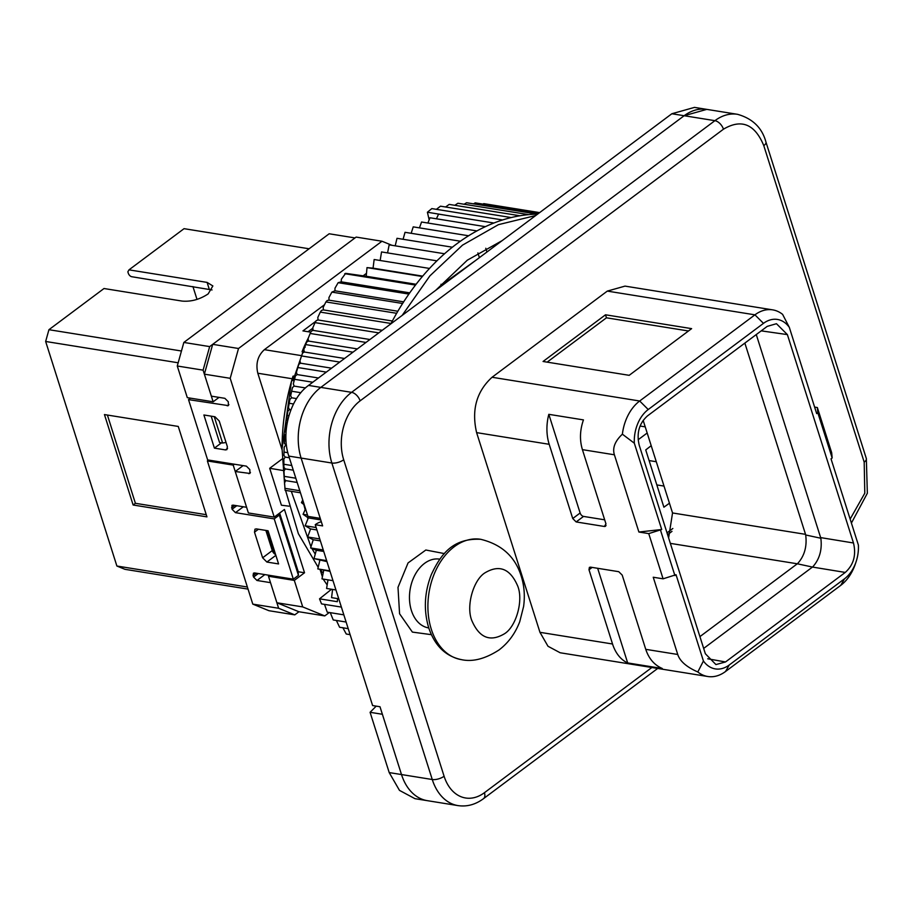 <?xml version="1.0" encoding="UTF-8"?>
<svg xmlns="http://www.w3.org/2000/svg" width="913" height="913" viewBox="0 0 913 913"><rect width="100%" height="100%" fill="white"/><g stroke="black" fill="none" stroke-linecap="round" stroke-linejoin="round"><path stroke-width="1.37" d="M209.67 346.598L355.009 237.928L329.171 233.774L183.844 342.443L209.67 346.598L203.097 370.153L213.14 401.8L187.302 397.646L177.27 365.999L183.844 342.443M219.04 397.395L213.14 401.8M234.401 464.215L233.214 465.105L246.601 507.297L233.077 505.129L231.948 505.346L232.05 509.249L236.764 505.722M329.308 612.509L324.754 615.91L302.728 606.917L276.89 602.763L298.928 611.756L294.773 614.86L278.636 608.275L270.51 582.654L256.975 580.474L253.563 577.073L258.288 573.535M177.27 365.999L203.097 370.153M178.161 362.781L45.65 341.473L116.887 566.026L247.377 587.013M133.127 505.003L206.943 516.872L178.263 426.439L104.447 414.57L133.127 505.003L135.398 503.303L206.258 514.692M226.047 442.485L222.612 443.022L214.247 416.636M211.165 416.145L219.542 442.531L222.612 443.022M208.563 460.061L207.388 460.951L233.214 465.105M279.64 513.06L298.072 571.173L298.448 575.35L279.321 515.069L274.22 518.892L235.463 512.661L232.05 509.249M294.773 614.86L268.936 610.706L252.798 604.121L207.388 460.951M252.798 604.121L278.636 608.275M256.233 573.204L253.084 575.567L253.563 577.073M253.084 575.567L253.46 573.17L254.59 572.942L293.335 579.173L298.448 575.35M274.22 518.892L293.335 579.173M275.852 555.344L266.893 562.054L278.579 563.926L268.057 530.773L256.37 528.889L254.967 529.175L254.499 532.165L262.624 557.786L272.268 550.573A4.348 2.522 53.2 0 0 275.475 554.465M266.893 562.054L262.624 557.786M192.94 286.568L197.003 299.396M212.044 289.946L131.746 276.719A3.481 2.02 53.2 0 1 128.334 273.318L127.854 271.812L128.984 269.849L207.103 282.402L212.866 285.952L208.141 293.918C199.764 299.464 191.091 301.849 182.121 301.085L104.002 288.519L48.937 329.696L181.447 351.003M48.937 329.696L45.65 341.473L48.937 329.696M116.887 566.026L124.955 569.324L248.039 589.113M279.321 515.069L279.173 513.414M265.877 530.419L272.268 550.573M309.108 248.781L184.049 228.672L128.984 269.849M107.403 415.05L135.398 503.303M671.979 531.377L667.586 534.664M667.004 532.85L672.847 528.479M327.162 584.948L323.134 579.07M282.95 470.492L269.7 468.289L281.409 505.209L288.987 506.167M269.7 468.289L282.231 458.919M282.06 449.675L257.808 373.234C255.583 363.568 257.774 355.716 264.382 349.668L324.514 304.714M362.769 276.114L366.49 273.318M298.117 571.732L304.531 572.759L284.457 509.465L274.231 517.112L230.202 378.313L238.521 348.492L381.976 241.237L391.939 245.3M304.531 572.759L294.317 580.406L302.728 606.917M322.403 576.856L320.132 569.689M664.013 486.081L656.835 484.929M669.446 503.211L663.899 507.206L645.731 449.938L651.197 445.692M638.153 439.746L647.18 433.002M315.852 321.25L302.933 330.905L310.785 332.172M318.032 319.618L317.062 320.337M381.976 241.237L356.138 237.083L212.695 344.338L238.521 348.492M274.231 517.112L248.393 512.958L235.246 471.507L249.911 473.459L249.808 469.556L246.396 466.144L207.639 459.912L188.523 399.632L228.398 405.634L228.296 401.743L224.883 398.33L211.348 396.151L204.375 374.159L212.695 344.338M204.375 374.159L230.202 378.313M225.477 449.915L226.892 449.63L227.36 446.64L219.234 421.019L214.966 416.762L203.896 414.981L214.407 448.135L225.477 449.915L227.565 448.363M275.646 554.67L273.432 552.034L273.786 553.141M269.655 575.373L268.479 576.251L294.317 580.406M276.89 602.763L268.479 576.251M298.928 611.756L324.754 615.91M273.432 552.034L266.619 530.544M243.12 465.619L235.246 471.507M188.523 399.632L190.486 398.159M221.482 442.839L214.407 448.135M312.817 328.178L308.058 331.727M850.14 519.086L864.794 493.203L864.189 462.138L763.793 145.658A8.708 3.641 -17.6 0 0 765.939 142.029C762.104 127.831 752.643 118.587 737.544 114.319L706.788 109.377A52.235 36.474 99.1 0 0 684.157 115.723L320.828 387.386A52.235 36.474 99.1 0 0 301.107 458.064L320.235 518.356L307.932 516.37L288.805 456.089C280.679 432.283 290.129 398.399 308.526 385.412L671.854 113.748L694.485 107.392L706.788 109.377L684.157 115.723L320.828 387.386A52.235 36.474 99.1 0 0 301.107 458.064L322.62 525.888L315.247 524.701A26.112 18.237 -80.9 0 1 321.308 521.757M376.213 706.137L370.085 712.3L382.387 714.274L401.503 774.555L379.991 706.742L372.607 705.555L315.247 524.701M370.085 712.3L389.2 772.581L401.503 774.555A52.235 36.474 99.1 0 0 427.273 800.655L458.029 805.608C466.988 806.909 475.468 804.604 483.491 798.681A8.708 5.056 -126.8 0 0 484.426 792.701L651.859 667.517M817.352 407.54L831.686 452.757L832.165 457.984L831.024 458.84L858.403 545.118A32.206 22.494 -80.9 0 1 858.448 547.469A32.206 22.494 -80.9 0 1 856.223 561.358A32.206 22.494 -80.9 0 1 844.502 578.808L729.259 664.984L725.504 671.523A40.914 28.577 -80.9 0 1 707.769 676.499L560.148 652.761L548.005 646.267L539.96 632.321L476.609 432.625C471.37 409.937 476.518 391.483 492.061 377.263L607.305 291.099L625.028 286.111L772.66 309.861A40.914 28.577 -80.9 0 1 782.612 314.38L789.311 327.345L816.69 413.623L817.82 412.767L817.352 407.54L814.613 407.095M725.504 671.523L840.747 585.359A40.914 28.577 99.1 0 0 855.618 563.195L856.223 561.358M707.769 676.499A40.914 28.577 -80.9 0 1 697.817 671.979C686.599 667.049 679.9 661.217 677.743 654.473L653.24 577.233L663.089 578.819L648.744 533.603L638.895 532.028L661.708 529.506L648.744 533.603M612.543 643.996A40.914 28.577 -80.9 0 0 627.676 662.929L662.302 668.499C654.381 665.086 648.869 658.707 645.753 649.337L622.21 575.11L618.752 571.686L590.494 567.144L589.376 567.372L588.999 569.769L612.543 643.996L539.96 632.321M661.708 529.506L634.33 443.216A32.206 22.494 -80.9 0 1 648.23 409.526L763.473 323.362L754.925 314.837L639.682 401.001A40.914 28.577 99.1 0 0 622.381 434.177C614.94 441.173 612.281 448.043 614.392 454.788L638.895 532.028M548.816 414.331L583.441 419.9C579.881 430.217 579.538 440.123 582.414 449.641L605.958 523.868L604.417 526.481L576.16 521.939L572.736 518.527L580.12 513.003L548.816 414.331A40.914 28.577 99.1 0 0 549.192 444.3L572.736 518.527M605.479 526.31L604.417 526.481L606.061 525.489M691.62 328.634L605.513 314.791L543.064 361.48L629.183 375.323L691.62 328.634M607.305 291.099L754.925 314.837A40.914 28.577 -80.9 0 1 772.66 309.861M858.403 545.118L858.448 547.469M663.089 578.819L676.042 574.711L703.421 661.001L697.817 671.979M627.676 662.929L597.661 568.297M729.259 664.984A32.206 22.494 -80.9 0 1 703.421 661.001M634.33 443.216L622.381 434.177M576.16 521.939L583.533 516.416L604.668 519.817M583.533 516.416A3.481 2.02 53.2 0 1 580.12 513.003M674.912 575.567L660.567 530.35M763.473 323.362A32.206 22.494 -80.9 0 1 789.311 327.345M832.165 457.984L817.82 412.767M699.929 636.612L797.311 563.789L670.347 543.372M707.723 658.787L725.527 661.959L715.918 664.573L705.35 653.731L639.26 445.361C636.372 433.264 639.1 423.449 647.465 415.906L767.217 326.375L776.461 323.704L787.383 334.603L853.484 542.984C856.371 555.07 853.632 564.885 845.267 572.428L812.467 567.064L703.672 648.413M725.527 661.959L845.267 572.428M643.174 420.391L672.539 512.958L668.624 537.928M302.956 352.384L302.066 351.745L304.04 346.929L305.262 347.123M312.976 329.319A178.457 124.636 99.1 0 0 312.143 330.803M308.4 337.844A178.457 124.636 99.1 0 0 304.04 346.929M315.247 554.134L311.847 548.439M310.968 546.864L291.293 491.308M303.926 350.124L302.705 352.977M301.861 355.02L292.993 380.653L291.772 380.459L291.395 381.794L282.06 448.671L284.662 484.894M285.564 490.395L298.368 533.706L318.181 567.293M319.915 569.427L323.145 573.17M307.966 518.824L307.464 517.317M305.159 509.671L303.778 504.49M797.311 563.789L812.467 567.064M797.722 563.447C804.501 555.891 807.149 546.396 805.688 534.972L805.528 534.345L672.539 512.958M756.272 334.557L820.844 538.248L805.688 534.972M812.867 566.722C819.6 559.144 822.259 549.66 820.844 538.248M744.86 343.094L805.528 534.345M656.287 461.727L649.109 460.574M294.385 375.962L293.005 376.179L291.772 380.459M293.005 376.179A173.23 120.984 99.1 0 0 291.121 382.593A173.23 120.984 99.1 0 0 282.071 447.518M688.47 330.985L606.46 317.804L605.513 314.791M606.46 317.804L547.161 362.141M389.2 772.581L399.483 790.384L414.97 798.681L427.273 800.655A52.235 36.474 99.1 0 1 401.503 774.555L432.26 779.508A52.235 36.474 99.1 0 0 458.029 805.608M402.177 315.384L429.886 275.886L462.514 245.129L498.407 224.666L535.737 215.525M502.253 240.564L467.296 260.205L435.672 290.345M537.643 214.099A235.04 164.157 99.1 0 0 537.323 214.11A235.04 164.157 99.1 0 0 528.638 214.623A235.04 164.157 99.1 0 0 519.931 215.765A235.04 164.157 99.1 0 0 511.223 217.556A235.04 164.157 99.1 0 0 502.549 219.965A235.04 164.157 99.1 0 0 493.922 223.012A235.04 164.157 99.1 0 0 485.374 226.664A235.04 164.157 99.1 0 0 476.917 230.921A235.04 164.157 99.1 0 0 468.586 235.771A235.04 164.157 99.1 0 0 460.392 241.215A235.04 164.157 99.1 0 0 456.363 244.136A235.04 164.157 99.1 0 0 452.369 247.206A235.04 164.157 99.1 0 0 444.528 253.757A235.04 164.157 99.1 0 0 436.905 260.844A235.04 164.157 99.1 0 0 429.509 268.433A235.04 164.157 99.1 0 0 422.365 276.513A235.04 164.157 99.1 0 0 415.483 285.073A235.04 164.157 99.1 0 0 408.898 294.066A235.04 164.157 99.1 0 0 402.61 303.481A235.04 164.157 99.1 0 0 396.653 313.296A235.04 164.157 99.1 0 0 391.038 323.476A235.04 164.157 99.1 0 0 390.844 323.864M486.949 251.999L485.762 248.268M440.99 284.263L441.527 285.963M441.287 285.21L476.118 260.102M479.393 257.649L477.898 252.901M452.369 247.206L397.007 238.304L395.203 245.825M460.392 241.215L405.03 232.313L403.09 239.286M444.528 253.757L389.166 244.855L387.557 252.901M436.905 260.844L381.543 251.942L380.15 260.49M429.509 268.433L374.147 259.532L373.063 268.16L422.685 276.137M373.063 268.16L367.003 267.612L366.227 276.262L416.1 284.274M422.365 276.513L367.003 267.612M366.227 276.262L345.65 273.352L341.359 279.207L341.222 281.832L409.743 292.856M415.483 285.073L344.749 273.695M341.222 281.832L338.152 282.688L334.991 288.188L334.957 290.802L403.66 301.849M408.898 294.066L338.152 282.688M334.957 290.802L331.876 292.114L328.942 297.57L329 300.172L397.863 311.242M402.61 303.481L331.876 292.114M329 300.172L327.128 300.548L325.918 301.929L323.202 307.327L323.362 309.906L392.362 320.999M396.653 313.296L325.918 301.929M323.362 309.906L321.49 310.42L320.303 312.109L317.815 317.439L318.066 319.984L382.227 330.301M391.038 323.476L320.303 312.109M318.066 319.984L316.206 320.634L315.042 322.631L312.771 327.87L313.125 330.38L369.913 339.51M378.781 332.88L315.042 322.631M313.125 330.38L311.287 331.168L310.158 333.462L308.103 338.609L308.548 341.074L357.337 348.914M365.999 342.443L310.158 333.462M308.548 341.074L306.734 341.987L305.65 344.578L303.812 349.599L304.36 352.019L344.543 358.478M352.966 352.19L305.65 344.578M304.36 352.019L302.557 353.057L301.541 355.944L299.921 360.84L300.548 363.191L331.567 368.179M339.727 362.084L301.541 355.944M300.548 363.191L298.791 364.367L297.832 367.528L296.417 372.276L297.147 374.57L318.443 377.993M326.318 372.105L297.832 367.528M297.147 374.57L295.424 375.859L293.335 383.882L294.157 386.108L305.467 387.934M312.771 382.239L294.545 379.306M294.157 386.108L292.468 387.523L290.676 395.637L291.589 397.783L296.588 398.593M300.879 392.716L291.692 391.232M291.589 397.783L289.946 399.312L288.451 407.506L289.444 409.572L290.927 409.811M293.529 403.98L289.273 403.284M289.444 409.572L287.846 411.204L286.659 419.455L287.549 421.098M288.919 415.7L287.287 415.438M287.412 421.783L286.191 423.164L285.301 431.438L286.02 432.614M286.442 427.752L285.746 427.638M285.963 433.926L284.97 435.159L284.388 443.433L286.465 445.35M285.997 440.077L284.662 439.861M285.609 445.213L284.194 447.153L283.92 455.416L285.221 457.093L289.33 457.755M287.846 452.688L284.034 452.072M285.221 457.093L283.863 459.113L283.897 467.342L285.267 468.905L293.278 470.195M291.795 465.527L283.852 464.249M285.267 468.905L283.989 471.017L284.331 479.177L285.758 480.626L297.17 482.463M295.823 478.218L284.126 476.335M285.758 480.626L284.548 482.817L285.118 490.327L300.445 492.78M299.795 490.726L284.867 488.329M302.739 500.016L301.427 502.641L304.291 504.889M303.687 503.006L301.427 502.641M305.535 508.826L303.07 514.304L308.332 517.911L320.725 519.896M307.498 515.023L303.07 514.304M308.332 517.911L305.147 525.762L310.58 528.947L316.914 529.962M316.138 527.531L305.147 525.762M310.58 528.947L307.67 536.981L313.239 539.743L320.383 540.895M319.755 538.932L307.67 536.981M313.239 539.743L310.625 547.937L316.32 550.265L323.727 551.452M323.259 549.968L310.625 547.937M316.32 550.265L314.004 558.585L326.957 561.621M326.637 560.616L314.004 558.585M319.824 560.479L317.792 568.913L330.05 571.378M329.878 570.853L317.792 568.913M323.716 570.351L321.992 578.876L332.994 580.679L321.992 578.876M327.995 579.869L326.592 588.463L335.95 589.969M332.594 589.421L331.567 597.627L338.746 598.791M337.593 598.597L337.319 601.69L319.539 598.837L321.524 603.892L341.382 607.088M324.526 604.372L327.219 612.167L343.836 614.848M330.278 612.657L333.245 619.961L346.118 622.038M336.383 620.475L339.602 627.254L348.218 628.646M342.82 627.63L346.255 634.021L350.113 634.649M349.93 634.615L350.33 635.311M539.629 212.615L483.787 203.633L482.909 204.101M538.967 213.117L475.216 202.869L473.505 203.85M537.323 214.11L466.577 202.732L464.135 204.25M528.638 214.623L457.892 203.245L454.822 205.299M519.931 215.765L449.196 204.398L445.578 207M511.223 217.556L440.488 206.178L436.403 209.328M502.549 219.965L431.815 208.598L427.398 212.238L445.145 215.16M493.922 223.012L438.56 214.11L436.448 218.789M485.374 226.664L430.012 217.762L427.877 223.034M476.917 230.921L421.555 222.019L419.444 227.873M468.586 235.771L413.224 226.869L411.17 233.294M283.863 459.113L283.852 460.837M284.194 447.153L283.92 455.416M284.97 435.159L284.388 443.433M286.191 423.164L285.301 431.438M287.846 411.204L286.659 419.455M289.946 399.312L288.451 407.506M292.468 387.523L290.676 395.637M295.424 375.859L293.335 383.882M298.791 364.367L296.417 372.276M331.533 589.25L319.539 598.837M427.398 212.238L429.167 219.839M264.85 574.597L256.975 580.474M243.337 506.772L235.463 512.661M234.721 505.391L231.571 507.742M258.425 529.22L254.499 532.165M209.248 289.181L207.103 282.402M292.228 378.758L257.808 373.234M301.598 355.659L264.382 349.668M642.444 421.498L643.585 421.68M645.229 426.862L640.15 426.051M227.269 405.863L228.935 404.619M248.781 473.687L250.447 472.443M288.805 456.089L331.864 463.017L432.26 779.508A8.708 3.641 162.4 0 0 444.095 776.244A43.527 30.403 99.1 0 0 484.426 792.701M343.699 459.764A8.708 3.641 162.4 0 1 331.864 463.017A52.235 36.474 99.1 0 1 351.585 392.339A8.708 5.056 53.2 0 1 360.121 400.853A43.527 30.403 99.1 0 0 343.699 459.764L444.095 776.244M308.526 385.412L351.585 392.339L714.913 120.676L671.854 113.748M763.793 145.658C754.857 124.031 741.402 118.542 723.45 129.201L360.121 400.853M431.404 634.672L412.379 632.093L399.574 613.764L398 587.333L408.054 562.933L425.835 550.014L444.437 553.598M723.45 129.201A8.708 5.056 -126.8 0 0 714.913 120.676A52.235 36.474 99.1 0 1 737.544 114.319M851.407 523.069L867.35 493.248L866.334 458.52A8.708 3.641 162.4 0 1 864.189 462.138M677.743 654.473L645.753 649.337M582.414 449.641L614.392 454.788M476.609 432.625L549.192 444.3M492.061 377.263L639.682 401.001L648.23 409.526M428.779 627.939L428.574 627.904A34.82 24.32 -80.9 0 1 411.398 610.5A34.82 24.32 -80.9 0 1 415.244 574.425A34.82 24.32 -80.9 0 1 439.632 559.144L439.826 559.178M844.502 578.808L840.747 585.359M592.149 567.407L588.999 569.769M761.225 330.86L787.383 334.603M853.484 542.984L820.684 537.609M461.339 659.62A60.931 42.557 -80.9 0 1 431.278 629.171A60.931 42.557 -80.9 0 1 454.275 546.716A60.931 42.557 -80.9 0 1 480.683 539.298C452.22 537.928 440.477 555.047 431.267 574.711C424.397 592.571 423.529 610.192 428.654 627.562C434.656 645.617 445.555 656.299 461.339 659.62C472.614 662.119 485.18 658.901 499.034 649.953C508.404 642.809 515.32 633.36 519.759 621.627L523.617 606.415C525.043 595.801 524.245 585.724 521.232 576.194C515.183 556.702 501.659 544.399 480.683 539.298M517.739 586.1C523.617 600.697 516.05 626.82 504.433 633.782C490.11 642.273 479.234 637.822 471.781 620.463C465.904 605.855 473.47 579.744 485.077 572.771C499.4 564.291 510.287 568.731 517.739 586.1M483.491 798.681L657.68 668.453M866.334 458.52L765.939 142.029"/></g></svg>
